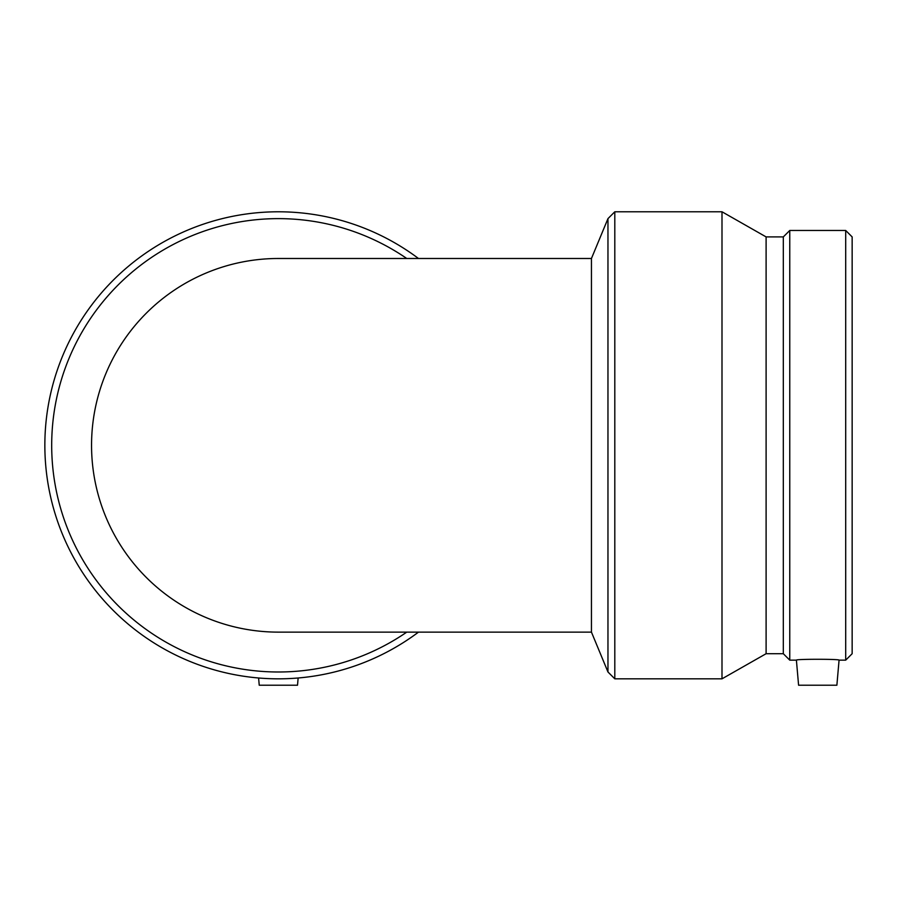 <?xml version="1.0" encoding="UTF-8"?>
<svg xmlns="http://www.w3.org/2000/svg" width="897" height="897" viewBox="0 0 897 897"><rect width="100%" height="100%" fill="white"/><g stroke="black" fill="none" stroke-linecap="round" stroke-linejoin="round"><path stroke-width="1.35" d="M591.448 632.127L278.373 632.127A186.823 186.823 0 0 1 91.55 445.304A186.823 186.823 0 0 1 278.373 258.493L591.448 258.493L591.448 632.127L607.964 671.988L607.964 218.621L614.804 211.782L614.804 678.827L607.964 671.988M796.401 660.147L798.588 685.218L836.879 685.218L839.065 660.147C840.422 658.992 795.045 658.992 796.401 660.147L789.764 660.147L789.764 230.473L845.703 230.473L845.703 660.147L839.065 660.147M845.703 660.147L852.15 653.711L852.15 236.909L845.703 230.473M789.764 230.473L783.316 236.909L783.316 653.711L789.764 660.147M783.316 653.711L766.105 653.711L766.105 236.909L721.995 211.782L614.804 211.782M766.105 653.711L721.995 678.827L721.995 211.782M721.995 678.827L614.804 678.827M406.767 258.493A226.683 226.683 0 0 0 51.69 445.304A226.683 226.683 0 0 0 406.767 632.127M418.484 258.493A233.523 233.523 0 0 0 56.836 371.459A233.523 233.523 0 0 0 418.484 632.127M258.605 677.997L259.233 685.218L297.512 685.218L298.14 677.997M591.448 258.493L607.964 218.621M783.316 236.909L766.105 236.909"/></g></svg>

